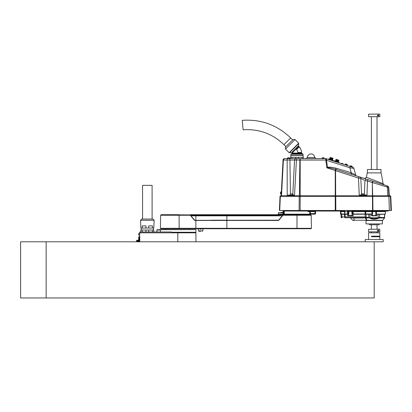 <?xml version="1.0" encoding="UTF-8"?>
<svg xmlns="http://www.w3.org/2000/svg" width="412" height="412" viewBox="0 0 412 412"><rect width="100%" height="100%" fill="white"/><g stroke="black" fill="none" stroke-linecap="round" stroke-linejoin="round"><path stroke-width="0.62" d="M177.804 232.394L177.804 232.816L195.911 232.816L195.798 232.394L192.244 232.394L195.911 232.255L172.849 232.255M175.641 232.394L192.244 232.394M177.804 241.798L177.804 232.816L139.756 232.816L139.756 241.798M139.756 232.816L139.756 231.971L170.939 231.971L173.246 232.394M156.776 231.971L160.428 231.971L160.428 230.004L156.776 230.004L157.06 229.726L160.144 229.726L157.06 229.726L156.776 231.971L152.435 231.971L152.435 230.004L148.696 230.004L148.696 231.971L152.435 231.971M148.696 231.971L145.977 231.971L145.977 230.004L142.238 230.004L142.238 231.971L145.977 231.971M142.238 231.971L139.756 231.971M148.696 230.004L145.977 230.004M152.435 230.004L153.794 230.004L153.794 231.971M140.878 231.971L140.878 230.004L142.238 230.004M148.696 228.042L152.435 228.042L152.435 225.853L148.696 225.853L148.696 228.042L145.977 228.042L145.977 225.853L142.238 225.853L142.238 228.042L145.977 228.042M142.238 228.042L140.878 228.042L140.528 220.291L154.145 220.291L153.794 228.042L152.435 228.042M154.145 220.291L152.909 219.055L141.764 219.055L140.528 220.291M159.413 229.587L195.911 229.587L159.413 229.726M136.753 241.798L136.825 240.52L136.825 241.798M136.599 241.798L136.671 240.186L136.671 241.798M137.201 241.798L137.201 240.52L136.825 240.52M137.047 240.52L136.671 240.186M137.649 240.495L137.258 240.495L137.258 241.798M137.428 241.798L137.428 240.618L138.633 240.047M137.763 241.798L137.763 240.618M137.649 240.618L137.649 240.253L137.932 240.526M137.989 241.798L137.989 240.495M138.185 241.798L138.185 240.495M138.211 240.464L137.932 240.186M138.633 237.575L138.592 237.487A1.401 1.401 0 0 1 138.633 237.271L138.633 237.271A1.401 1.401 0 0 0 138.592 237.487L138.633 237.575A1.365 1.179 90 0 0 138.633 237.739L138.592 237.739M138.633 237.271A1.406 1.406 0 0 1 138.818 236.869L138.818 238.445L139.251 238.445M139.251 240.593L138.715 240.593L138.633 241.731L138.633 239.341L138.731 238.975L139.251 238.975M138.211 240.186L138.715 239.46L138.715 240.593M138.633 234.217L138.633 235.061L138.633 234.217M139.251 241.798L139.251 236.73L139.756 236.73M139.251 239.46L138.633 239.763M142.578 219.055L142.578 185.338L152.095 185.338L152.095 219.055M160.829 228.742L160.412 227.903L160.829 228.742L179.091 228.742L160.829 228.742L160.407 228.315L160.829 228.742M280.644 214.703L310.653 214.703L311.22 215.255L282.91 215.255L279.115 220.034L278.234 220.456L195.88 220.456L195.891 228.315L311.446 228.315L311.024 228.742L179.091 228.742L179.127 228.315L195.891 228.315L195.855 228.742M190.808 215.62L190.421 215.038L190.699 214.987L195.824 214.987L190.159 214.703L278.414 214.703L190.303 214.987L283.09 214.703L282.91 215.255L282.951 214.843L194.969 214.987L278.414 214.987M190.174 214.956L194.258 219.951L195.87 220.322L195.041 220.456L194.16 220.034L190.354 215.255L179.107 215.255L179.06 214.703L161.19 214.703L190.303 214.925M194.969 214.703L194.969 214.987L194.325 214.987M282.951 214.91L282.441 215.62L195.87 215.538L195.824 214.987L226.873 214.987L226.873 215.826L282.261 215.826L278.929 219.89L278.234 220.199L195.891 220.322L278.234 220.322L279.006 219.946L282.802 215.172M282.951 214.982L282.57 214.848M282.503 215.548L278.929 219.89M194.825 220.173L195.891 220.322L195.041 220.456M201.442 228.742L200.994 229.201M198.641 228.742L198.512 230.864L202.858 230.864L202.905 229.283L203.477 228.742A0.561 0.561 -90 0 0 202.905 229.283L202.73 228.742M200.742 228.742L200.675 229.283L199.676 228.742M200.685 231.271L198.934 231.271L200.685 231.271M280.644 212.458L282.441 212.458L280.644 212.458M282.102 215.826L282.838 215.028M197.904 228.742A0.561 0.561 -90 0 1 198.466 229.283L197.899 228.742M200.356 228.742L200.423 229.283M200.67 228.742L200.675 229.283M211.356 220.199L226.873 220.199L226.873 228.742M195.025 220.322L195.855 220.193L195.855 215.826L226.873 215.826L226.873 220.199M194.325 219.89L190.988 215.826L195.855 215.826M165.727 228.742L165.727 229.443M354.047 210.491L388.48 210.645A0.422 0.412 90 0 1 388.068 211.052L376.238 211.052A0.561 0.5 -90 0 0 375.739 211.603L365.089 211.603L365.717 211.603L365.732 213.303L365.104 213.303L365.089 211.603L340.482 211.603A0.561 0.561 0 0 0 339.921 211.052L308.567 211.052A0.561 0.484 -90 0 0 308.083 211.603L307.676 211.042L283.178 211.042L283.229 214.142A0.283 0.283 0 0 1 282.951 213.869L282.92 212.175M334.395 161.041L333.797 160.85L333.705 161.128M334.657 160.932A1.365 1.179 -162 0 0 334.518 160.891L334.451 160.824A1.401 1.401 0 0 0 334.23 160.798L334.23 160.798A1.401 1.401 0 0 1 334.451 160.824L334.534 160.85M334.693 160.901L334.771 160.927A1.401 1.401 0 0 1 334.966 161.035A1.401 1.401 0 0 0 334.771 160.927L334.678 160.943M360.819 178.386L361.128 178.55M362.184 179.122L362.812 179.472M363.116 179.637L363.744 179.987M364.007 180.137L360.809 178.381L361.597 194.964L360.026 194.964L366.16 194.964M366.711 180.873L367.478 180.986L366.984 195.097L359.223 195.097L358.502 178.072L358.862 176.681L372.695 181.177L359.815 176.99A1.545 1.468 -72 0 1 360.809 178.381L358.502 178.072L335.244 170.553L335.656 169.337C331.413 168.173 328.761 167.632 327.7 167.71L326.804 167.808L327.545 167.38C328.74 166.912 331.49 167.154 335.806 168.117L351.204 172.726L355.633 174.868L353.908 168.431L355.633 174.868A1.602 1.602 0 0 0 356.684 175.976L358.862 176.681M360.469 178.319L360.809 178.381M279.722 210.491L279.393 210.491L280.011 196.344L280.351 196.344A0.561 0.438 -90 0 1 280.788 195.808L389.824 195.808A0.561 0.546 -90 0 1 390.37 196.344L280.351 196.344L279.722 210.491L391.4 210.491L390.782 196.344L390.37 196.344L390.973 210.491M388.125 187.275L387.383 187.105L387.733 195.808L388.464 195.808A0.561 0.433 -90 0 1 388.897 196.344L389.371 210.491M356.684 175.976L335.914 169.409L335.569 170.62L335.667 195.808L372.669 195.808L372.335 182.562L372.695 181.177L387.435 185.967A1.545 1.499 -72 0 1 388.459 187.352L388.892 195.808M289.136 157.822L289.136 157.822A1.823 1.823 0 0 1 289.693 158.12L287.447 158.12L287.447 158.605L284.579 158.605L325.696 158.605L325.738 160.062L326.175 158.682L352.893 167.36A1.545 1.545 0 0 1 353.908 168.431L349.881 167.802L325.738 160.062L300.178 160.067L300.178 195.808L335.244 195.808L335.244 170.553L326.804 167.808L325.624 158.605L315.242 158.605L315.242 157.564L306.822 157.564L306.822 158.605L303.448 158.605L303.448 157.286L290.532 157.286L290.532 158.605M364.306 194.964L364.924 180.647A1.545 1.396 -72 0 1 366.804 179.261M372.386 195.808L372.335 182.562L367.478 180.986L364.924 180.647M366.984 195.097L360.026 194.964M367.416 172.87L367.416 169.497L380.992 169.497L380.992 172.87M367.231 172.87L381.188 172.927L367.231 172.87M281.489 189.566L283.034 160.067A1.545 1.545 0 0 1 284.579 158.605L283.034 160.067L283.399 160.067L281.499 195.808M281.164 195.808L283.034 160.067M350.071 166.443L352.209 167.138L352.358 166.68L350.221 165.984L350.071 166.443L349.17 166.149M326.175 158.682A1.545 1.545 0 0 0 325.696 158.605A1.545 1.545 0 0 1 326.175 158.682L326.469 158.775M386.677 185.719A1.545 1.148 -72 0 1 387.383 187.105L372.582 182.619L372.865 181.228L384.133 184.89L383.088 183.69L366.453 177.299L364.455 178.499M382.588 185.652L384.303 186.173M292.767 194.964L294.554 160.067L289.94 160.067A1.545 0.685 -90 0 0 289.255 158.605L289.693 158.605L289.693 158.12M300.178 158.605L300.178 160.067L296.434 160.067L294.529 195.097L287.205 195.097L287.164 160.067A1.545 0.958 -90 0 1 288.117 158.605L288.57 158.605M287.772 160.057L289.94 160.067L290.424 193.898M292.757 194.964L293.256 185.735M288.508 160.052L288.863 160.052M296.841 158.605A1.545 0.412 -90 0 0 296.434 160.067L294.771 160.057M293.766 194.964L287.205 195.097L293.766 194.964M367.478 180.986L367.839 179.596M336.115 168.194L335.914 169.409L335.806 168.117M350.983 174.122L351.204 172.726L349.881 167.802L350.097 166.453M327.7 167.71A1.602 0.304 65.8 0 1 327.545 167.38L326.443 160.186L326.654 158.836M294.554 160.067A1.545 1.524 -90 0 1 296.074 158.605M351.421 174.266A1.602 0.314 108 0 1 351.544 172.891M382.923 183.628L382.614 183.515M382.048 183.299L381.244 182.995M379.885 182.48L379.174 182.212M370.084 178.715L369.708 178.571M368.601 178.138L367.988 177.902M367.931 177.876L367.535 177.721M367.355 177.654L366.84 177.448M280.011 196.344A0.561 0.561 0 0 1 280.572 195.808M363.09 193.841L362.133 193.841L363.09 193.841M291.49 193.841L290.532 193.841L291.49 193.841M347.877 215.631L351.987 215.409L351.925 211.603A0.561 0.52 -90 0 1 352.445 211.052L353.213 211.052L353.192 214.142L365.104 214.142L352.147 214.142L353.192 214.003L352.404 214.003L352.435 211.603A0.561 0.52 -90 0 1 352.95 211.052L353.723 211.052L353.949 210.491M352.178 215.548L353.105 215.821L352.281 215.409L353.105 215.821L352.281 215.409L348.835 215.548L348.67 214.281L341.007 214.281L341.054 216.908L363.286 216.908L370.3 217.737C372.901 218.916 375.502 218.916 378.113 217.737L378.371 214.142L385.256 214.142L375.801 214.281L376.455 214.003L376.455 213.303L375.816 213.303L375.739 211.603M379.746 214.142L384.803 214.142L376.995 214.281L376.97 215.821L373.061 215.548M385.256 214.142L385.436 211.897M363.286 216.908L363.286 217.711L344.911 217.737A0.845 0.314 90 0 1 344.597 216.908L344.53 214.142L340.868 214.142L345.076 214.142L345.076 217.737L361.273 217.737L353.712 217.737L353.826 218.01L349.968 217.737M347.728 211.052L348.238 211.052L347.728 211.052A0.561 0.52 -90 0 1 348.248 211.603L348.279 214.003L347.491 214.003L348.531 214.142L340.667 214.142L340.513 213.303L341.043 213.303L341.048 214.003L344.885 214.003L344.571 211.603L344.36 211.052L339.921 211.052M340.523 214.003L347.491 214.003L347.471 211.052M372.268 215.409L371.444 215.821L372.556 215.409L372.541 214.281L371.418 214.142L372.397 214.142L352.008 214.281L352.404 214.003M378.113 217.737L370.3 217.737M366.423 220.405L382.578 220.513L366.639 220.544M382.398 220.544L382.398 223.912L366.016 223.912L366.016 220.544M350.591 218.01L352.615 220.224L366.531 220.224L366.953 220.544M348.609 214.163L348.279 214.003M372.7 215.548L375.713 215.548L375.816 213.303M372.397 214.142L372.597 213.303L371.959 213.303L371.825 211.052M353.192 213.303L352.414 213.303M348.269 213.303L347.491 213.303M384.37 218.293L384.664 214.281L379.673 214.281L379.648 217.418L384.607 217.495L384.664 214.142M384.365 218.051A0.845 0.809 1 0 0 384.607 217.495L384.803 214.142M378.371 217.634L379.648 217.418A0.845 0.422 -90 0 1 379.534 217.974L378.381 218.298L378.371 217.634M341.79 214.142L341.862 216.908A0.845 0.314 90 0 0 342.176 217.737L341.898 217.737A0.845 0.845 0 0 1 341.054 216.908A0.845 0.845 0 0 0 341.898 217.737M375.713 215.548L376.97 215.821L371.444 215.821L371.418 214.281L366.098 214.281L366.139 217.418A0.845 0.628 90 0 0 366.304 217.974L368.874 217.974L365.619 217.835A0.845 0.5 152.5 0 0 365.238 217.835L363.399 217.953L365.192 217.69L366.531 220.224L366.943 220.224L365.619 217.835L367.061 220.286M368.668 214.142L368.766 217.418A0.845 0.422 90 0 0 368.874 217.974L368.884 217.974M378.128 217.742L378.381 218.298C375.595 219.488 372.814 219.488 370.033 218.298L371.397 218.787M363.399 217.953L353.826 218.01L354.274 220.405L353.033 220.405L354.274 220.405M365.995 214.142L365.104 214.281L365.104 217.845M365.619 217.835A0.845 0.721 -175 0 0 365.192 217.69L365.511 216.99L365.619 217.768A0.845 0.68 173.7 0 0 365.192 217.654M370.043 214.142L369.775 218.185M370.285 217.742L370.033 218.298M361.273 217.737L361.386 218.01M375.353 215.548L376.146 215.409M348.691 215.409L349.191 215.548L347.579 215.821L348.403 215.409M385.287 214.142L376.424 214.142M347.259 165.027L347.11 165.485L347.058 164.965M345.024 164.805L345.374 164.414M345.225 164.872L345.55 163.883L345.879 163.991L345.56 164.98M346.399 165.253L346.719 164.264L345.879 163.991M346.909 165.418L347.228 164.429L346.719 164.264M335.492 161.205L337.742 161.937L335.492 161.205M338.556 161.463L335.615 160.51L335.77 160.263L338.576 161.174L338.468 161.731L335.533 160.773L335.002 161.046M338.35 161.102L338.468 160.726L337.747 160.489L336.12 159.964L335.996 160.335M337.922 160.33L335.893 159.665L336.007 159.305L338.947 160.263L338.829 160.623L337.922 160.33M336.007 159.305L338.947 160.263M334.616 160.922L334.302 161.319M336.388 161.998L336.501 161.638M338.803 162.781L338.922 162.426M339.143 162.895L339.256 162.534M328.426 159.413L328.544 159.053L329.615 159.295L333.246 160.474L333.267 160.984M330.512 160.088L330.63 159.727M332.932 160.876L333.045 160.515M328.724 159.006L333.385 160.623M330.136 157.399L333.025 158.265L330.136 157.399L330.017 157.76L332.953 158.713L333.071 158.352M332.474 159.192L332.592 158.816L330.244 158.053L330.125 158.429M329.744 158.599L329.899 158.352L332.7 159.264L332.68 159.552L329.744 158.599L329.126 159.135M332.68 159.552L332.592 159.82L329.657 158.867M341.975 163.312A1.401 1.401 0 0 1 342.197 163.337A1.401 1.401 0 0 0 341.975 163.312L341.975 163.312A1.406 1.406 0 0 0 341.538 163.363L341.45 163.641M342.944 164.131L343.036 163.852L341.538 163.363M295.028 139.519L293.045 139.519L285.501 147.063L285.501 149.046L295.028 139.519L298.7 143.191L289.173 152.723L285.501 149.046M298.602 143.69L298.602 145.673L291.655 152.62L289.667 152.62L298.602 143.69L298.406 143.489M291.923 152.358L292.324 152.759L298.777 146.306L300.358 148.397M299.766 147.47L299.246 146.811A9.574 9.574 0 0 1 301.563 152.512L301.579 153.635M297.835 152.512L297.788 152.512A5.804 5.804 0 0 0 296.573 149.489L296.609 149.453M296.573 149.489L299.246 146.811L299.781 147.486M301.563 152.512L297.788 152.512M302.537 154.196L302.537 153.635L291.449 153.635L291.449 154.196M303.098 154.196L290.887 154.196L290.887 155.375L303.098 155.375L303.098 154.196M302.089 158.605L302.089 157.286M298.355 158.605L298.355 157.286M295.631 158.605L295.631 157.286M291.897 158.605L291.897 157.286M303.098 157.286L303.098 155.458L290.887 155.458L290.887 157.286M282.926 212.597L282.951 213.869M385.436 213.303L385.436 211.073M376.589 211.052L376.475 211.603L375.842 211.603A0.561 0.536 -90 0 1 376.377 211.052M373.138 211.603A0.561 0.35 -90 0 0 372.788 211.052L376.238 211.052M375.481 210.645L375.44 210.965A0.561 0.314 -70.7 0 0 375.203 211.392M373.746 210.645L373.885 211.392M372.597 213.303L372.572 211.603A0.561 0.536 -90 0 0 372.036 211.052L353.635 210.918M385.436 211.603L376.475 211.603L376.455 213.303M340.513 213.303L340.482 211.603M282.611 210.491A0.283 0.283 0 0 1 282.895 210.769L283.168 210.491L282.9 211.042M283.168 210.491L282.895 210.769M284.816 214.703A0.561 0.556 -90 0 1 284.259 214.152L309.726 214.152L309.886 214.425A0.561 0.561 90 0 1 310.37 214.142L310.272 213.591L315.535 213.591A0.561 0.561 0 0 1 314.974 214.142L310.37 214.142L314.974 214.142A0.561 0.561 0 0 0 315.535 213.591L315.566 211.603L308.083 211.603M284.584 214.703A0.561 0.561 -90 0 1 284.1 214.425L284.27 213.591L283.714 213.591L283.616 214.142L283.677 210.491A0.561 0.556 -90 0 1 284.234 211.042L284.27 213.591M309.17 214.703A0.561 0.556 -90 0 0 309.726 214.152L309.716 213.591L310.272 213.591L310.298 211.052L307.676 211.042L308.315 210.491L308.135 210.918L338.818 210.764M309.397 214.703L309.397 214.703A0.561 0.561 90 0 0 309.886 214.425L309.422 214.703M309.912 214.425L310.37 214.142M283.374 214.142L284.1 214.425A0.561 0.561 90 0 0 283.616 214.142L283.229 214.142M316.128 211.052A0.561 0.561 0 0 0 315.566 211.603M315.005 211.052L314.974 214.142A0.561 0.561 0 0 0 315.535 213.591M310.298 211.052A0.561 0.556 -90 0 0 309.747 211.603L309.716 213.591M353.949 210.645L353.723 211.052L371.397 211.052M353.115 210.491L353.285 210.764L347.764 210.764L348.238 211.052A0.561 0.52 -90 0 1 348.758 211.603L348.799 214.281M329.852 210.764L318.167 210.764L318.203 211.052L331.063 211.052M337.608 211.052L344.88 211.052L344.885 213.303M347.589 210.491L347.764 210.764L347.244 210.491M318.09 210.491L318.167 210.764L308.315 210.764M372.788 211.052L372.628 210.491M288.694 157.75L288.776 157.75A1.823 1.823 0 0 1 289.131 157.827A1.823 1.823 0 0 0 288.776 157.75L288.694 157.827A1.787 1.545 180 0 0 288.446 157.827L288.446 157.75M288.003 157.827A1.823 1.823 0 0 1 288.364 157.75A1.823 1.823 0 0 0 288.003 157.827L288.003 157.827A1.823 1.823 0 0 0 287.447 158.12M323.229 157.75L323.312 157.75A1.823 1.823 0 0 1 323.667 157.827L323.672 157.822A1.823 1.823 0 0 0 323.312 157.75L323.229 157.827A1.787 1.545 180 0 0 322.982 157.827L322.982 157.75M321.983 158.12A1.823 1.823 0 0 1 322.895 157.75A1.823 1.823 0 0 0 322.539 157.827L322.539 157.827A1.823 1.823 0 0 0 321.983 158.12L321.983 158.605L321.983 158.12L324.229 158.12A1.823 1.823 0 0 0 323.672 157.822M351.498 166.093L351.601 166.046A1.823 1.823 0 0 1 351.92 166.227L351.92 166.227A1.823 1.823 0 0 0 351.601 166.046L351.498 166.093A1.787 1.545 -162 0 0 351.266 166.015L351.287 165.943M350.844 165.882A1.823 1.823 0 0 1 351.209 165.918A1.823 1.823 0 0 0 350.844 165.882L350.844 165.882A1.823 1.823 0 0 0 350.221 165.984A1.823 1.823 0 0 1 350.844 165.876M280.557 192.43L280.562 192.435A1.823 1.823 0 0 0 280.464 192.785L280.464 192.785A1.823 1.823 0 0 1 280.562 192.435L280.557 192.43A1.823 1.823 0 0 1 280.881 191.889L280.768 194.134L281.247 194.155M280.464 192.868L280.541 192.873A1.787 1.545 93 0 0 280.526 193.12L280.443 193.197A1.823 1.823 0 0 0 280.505 193.558L280.505 193.558A1.823 1.823 0 0 1 280.443 193.197L280.448 193.115M379.035 224.813L369.291 224.725L379.035 224.813M243.101 129.811L242.271 120.33C260.992 119.068 277.122 124.934 290.651 137.943L283.919 144.669C272.507 133.699 258.896 128.745 243.101 129.811M285.907 146.657L283.919 144.669M379.818 114.186L379.818 116.714L368.591 116.714L368.591 114.186L379.679 114.047L368.591 114.186M368.591 239.552L368.591 232.816L379.818 232.816L379.818 236.184L371.542 236.184L371.542 236.745L379.823 236.745L379.823 239.552M365.223 241.798L365.223 239.552L383.191 239.552L383.191 241.798L374.204 241.798L374.204 297.953L20.6 297.953L20.6 241.798L374.204 241.798M379.818 236.184L379.818 232.816M379.818 229.304L379.818 231.832L368.591 231.832L368.591 229.304L379.679 229.165L368.591 229.304M379.818 231.832L368.591 231.832M377.68 230.21A0.582 0.582 0 0 1 378.139 229.989L378.139 231.147L378.139 229.989A0.582 0.582 0 0 1 378.716 230.571A0.582 0.582 0 0 1 378.139 231.147A0.582 0.582 0 0 1 377.557 230.571M379.818 116.714L368.591 116.714M377.613 115.195A0.582 0.582 0 0 1 378.139 114.871L378.139 116.03L378.139 114.871A0.582 0.582 0 0 1 378.716 115.448A0.582 0.582 0 0 1 378.139 116.03A0.582 0.582 0 0 1 377.557 115.448M378.139 114.886A0.567 0.567 0 0 0 377.572 115.448A0.567 0.567 0 0 0 378.139 116.014A0.567 0.567 0 0 0 378.7 115.448A0.567 0.567 0 0 0 378.139 114.886M378.139 230.004A0.567 0.567 0 0 0 377.572 230.571A0.567 0.567 0 0 0 378.139 231.132A0.567 0.567 0 0 0 378.7 230.571A0.567 0.567 0 0 0 378.139 230.004M139.756 233.233L138.772 233.233L138.633 235.061L139.756 235.201M191.137 215.826L190.905 215.538L195.87 215.538L195.875 215.826M160.407 228.315L179.127 228.315L179.107 215.255L160.629 215.255L160.407 227.903M296.99 214.703L296.99 228.742M279.089 214.703L278.919 214.987M282.884 214.152L282.859 212.87L278.43 212.87L278.409 214.152L282.884 214.152L283.446 214.703M278.234 220.456L278.234 220.199M372.937 210.491L372.788 195.808M372.546 210.491L372.458 195.808M335.832 210.491L335.739 195.808M335.244 210.491L335.244 195.808M300.178 210.491L300.178 195.808M299.081 210.491L299.246 195.808M287.164 160.067L283.399 160.067A1.545 1.179 90 0 1 284.579 158.605M299.869 158.605L299.385 195.808M363.956 194.964L363.956 193.985L362.133 193.841M292.36 194.964L292.36 193.985L290.532 193.841M353.13 214.142L353.105 215.821L347.579 215.821L347.548 214.142M353.192 214.003L372.314 214.003M371.99 214.142L371.959 213.303M365.846 214.142L365.732 213.303M365.104 214.142L365.104 213.303M344.633 214.142L344.576 213.303M347.579 215.821L353.105 215.821M367.113 220.327L382.65 220.327L384.602 217.886M384.478 217.418A0.845 0.798 -90 0 1 384.267 217.974L379.534 217.974M292.324 152.759L292.453 153.073L301.579 153.073M365.3 211.052A0.561 0.417 -90 0 1 365.717 211.603M365.089 211.052L365.089 211.603M340.806 211.052L341.043 213.303M282.946 213.591L283.714 213.591M338.674 211.052L338.824 210.63L331.526 210.491M331.526 211.052L331.526 210.63L329.708 210.491M337.145 211.052L337.145 210.491M317.935 211.052L317.935 210.491M327.808 211.052L327.689 210.491M327.998 211.052L327.998 210.491M353.949 210.46L353.285 210.764M388.485 210.491L388.804 210.645L388.382 211.052M387.28 210.491L387.275 210.645A0.422 0.319 90 0 1 386.956 211.052M372.34 210.491L372.309 211.052M46.149 241.798L46.149 297.953M195.911 232.816L195.911 241.798M141.203 228.042L141.203 230.004M153.475 228.042L153.475 230.004M195.911 229.587L195.911 232.255M160.428 230.004L160.144 229.726M138.633 238.048A1.406 1.406 0 0 0 138.818 238.445M138.818 236.869L139.251 236.869M311.22 215.255L311.446 228.315M278.43 212.87L278.852 212.458L278.43 212.87L278.409 214.152L277.848 214.703M160.629 215.255L161.19 214.703M198.512 230.864L198.934 231.271M202.858 230.864L202.436 231.271M283.811 228.336L283.389 228.742M193.65 228.336L194.073 228.742M282.859 212.87L282.441 212.458L282.859 212.87M189.597 228.742L189.597 229.443M334.23 160.793A1.406 1.406 0 0 0 333.797 160.85M387.764 186.07L388.83 187.46L389.268 195.808M367.221 172.927L366.453 177.299M381.188 172.927L383.088 183.69M390.782 196.344L390.221 195.808M361.993 194.964L361.993 193.985M290.393 194.964L290.393 193.985M352.615 220.224L353.033 220.405M338.468 161.731L338.736 162.261M335.615 160.51L335.533 160.773M332.592 159.82L332.865 160.35M343.036 163.852A1.406 1.406 0 0 0 342.712 163.549M314.68 157.564A3.651 3.651 0 0 0 311.029 153.918A3.651 3.651 0 0 0 307.383 157.564M298.376 145.905L298.777 146.306M292.453 153.073L292.453 153.635M284.074 214.425L284.563 214.703M329.847 210.63L329.997 211.052M324.229 158.12L324.229 158.605L324.229 158.12M352.358 166.68A1.823 1.823 0 0 0 351.92 166.227A1.823 1.823 0 0 1 352.358 166.68L352.209 167.138M280.5 193.558A1.823 1.823 0 0 0 280.768 194.134M280.881 191.889L281.365 191.915M369.291 223.912L369.291 224.725M379.122 223.912L379.122 224.725M292.638 139.925L290.651 137.943M371.397 116.854L371.397 169.497M371.397 224.813L371.397 229.165M371.397 231.971L371.397 232.816M377.016 116.854L377.016 169.497M377.016 224.813L377.016 229.165M377.016 231.971L377.016 232.816M377.016 236.184L377.016 236.745"/></g></svg>
